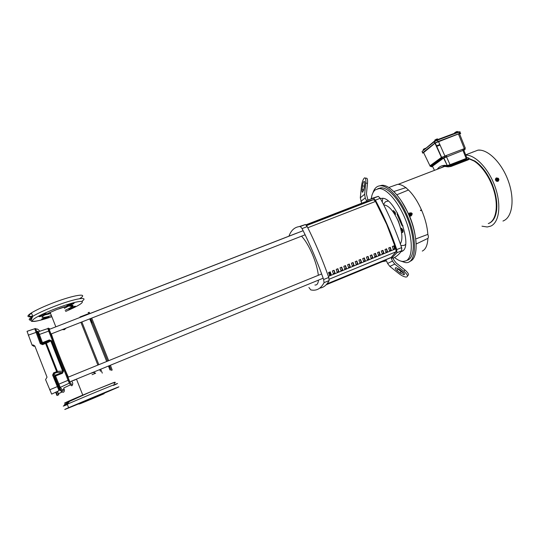 <?xml version="1.0" encoding="UTF-8"?>
<svg xmlns="http://www.w3.org/2000/svg" width="541" height="541" viewBox="0 0 541 541"><rect width="100%" height="100%" fill="white"/><g stroke="black" fill="none" stroke-linecap="round" stroke-linejoin="round"><path stroke-width="0.81" d="M62.215 329.618L64.406 329.679L66.036 328.123M100.45 371.288L99.72 369.604M97.874 365.08L80.907 322.321M68.322 377.118C63.317 366.325 53.708 341.77 51.375 333.851M93.417 372.188L95.629 373.249L93.241 372.472L91.497 373.189M102.296 373.114L100.673 369.219M98.841 364.688L81.867 321.942M80.109 317.398L79.987 316.965M109.938 369.976L108.471 366.027M106.705 361.483L89.732 318.872M87.879 314.375L87.649 313.983M111.25 370.497L109.458 365.628M107.693 361.084L90.726 318.487M88.873 313.99L88.183 312.529L88.731 314.044M112.21 370.125L110.432 365.229M108.673 360.678L91.706 318.101M89.84 313.611L89.197 312.326M75.294 379.816L71.06 381.331M90.469 318.588L91.984 322.47M109.559 366.521L111.081 370.132M306.064 224.9L366.757 201.414L373.554 199.643L375.454 201.468L386.7 224.393L395.89 248.772L396.019 251.781L390.994 257.631L326.838 284.052M328.549 272.556L329.976 271.974L330.909 274.679M332.39 270.987L333.804 270.412L334.737 273.117M336.218 269.425L337.625 268.85L338.551 271.555M340.032 267.869L341.432 267.301L342.358 270M343.839 266.321L345.226 265.753L346.145 268.451M347.633 264.772L349.013 264.211L349.932 266.902M351.413 263.23L352.786 262.669L353.706 265.361M355.187 261.688L356.553 261.134L357.466 263.825M358.953 260.153L360.306 259.599L361.219 262.29M362.707 258.625L364.052 258.077L364.959 260.762M366.446 257.097L367.785 256.556L368.685 259.234M370.179 255.575L371.505 255.034L372.404 257.712M373.899 254.06L375.217 253.519L376.117 256.197M377.611 252.546L378.923 252.011L379.816 254.683M381.31 251.038L382.615 250.503L383.501 253.174M385.003 249.529L386.294 249.002L387.18 251.673M388.681 248.028L389.966 247.507L390.852 250.172M392.353 246.534L393.632 246.013L394.511 248.671M330.233 271.819L331.187 274.571L329.489 275.261L328.536 272.515L329.976 271.974M335.014 273.002L333.324 273.699L332.377 270.946L334.067 270.257L335.014 273.002M338.835 271.44L337.144 272.13L336.204 269.391L337.888 268.701L338.835 271.44M342.642 269.885L340.958 270.574L340.019 267.829L341.702 267.146L342.642 269.885M346.436 268.329L344.759 269.019L343.826 266.28L345.503 265.597L346.436 268.329M350.223 266.781L348.553 267.47L347.62 264.732L349.29 264.049L350.223 266.781M354.003 265.239L352.333 265.922L351.4 263.19L353.07 262.507L354.003 265.239M357.77 263.697L356.106 264.38L355.18 261.648L356.844 260.972L357.77 263.697M361.523 262.162L359.866 262.838L358.94 260.113L360.597 259.437L361.523 262.162M365.27 260.634L363.613 261.31L362.693 258.584L364.35 257.908L365.27 260.634M369.003 259.105L367.353 259.781L366.433 257.056L368.083 256.387L369.003 259.105M372.729 257.584L371.079 258.253L370.166 255.535L371.809 254.865L372.729 257.584M376.441 256.062L374.798 256.732L373.885 254.02L375.528 253.35L376.441 256.062M380.14 254.547L378.504 255.217L377.598 252.505L379.234 251.842L380.14 254.547M383.833 253.039L382.203 253.709L381.297 250.997L382.933 250.334L383.833 253.039M387.518 251.531L385.889 252.201L384.989 249.496L386.619 248.833L387.518 251.531M391.19 250.03L389.567 250.693L388.668 247.994L390.291 247.332L391.19 250.03M394.849 248.535L393.233 249.198L392.34 246.493L393.956 245.837L394.849 248.535M327.014 283.842L390.947 257.516M382.264 261.668L386.49 260.897L387.593 263.453L389.845 266.409L398.845 273.57C401.537 275.639 403.917 276.796 405.973 277.06C408.509 276.749 407.826 274.855 403.924 271.372L394.768 264.076L392.475 261.066L391.359 258.476L396.905 252.728L396.756 249.584C390.879 232.217 383.758 215.737 375.4 200.156L373.446 198.236L366.345 200.474L365.243 197.911L364.661 194.266L365.777 183.047C366.054 179.267 365.615 177.563 364.472 177.921L364.255 178.084C362.896 179.653 361.943 182.547 361.402 186.767L360.299 197.803L361.672 203.254M400.333 243.917C403.038 239.149 402.254 231.386 397.987 220.613C393.388 210.794 388.742 205.566 384.042 204.931L383.752 204.938M402.639 271.934C404.262 273.32 404.769 274.253 404.161 274.713L400.097 273.029L397.02 270.574C395.058 268.836 394.714 267.89 395.978 267.721L399.535 269.459L402.639 271.934M364.289 187.788L362.761 192.211C362.179 192.38 361.963 191.514 362.105 189.62L362.484 185.847C362.788 183.561 363.295 182.08 364.019 181.424C364.593 181.249 364.81 182.101 364.668 183.987L364.289 187.788M386.058 259.666L386.139 260.072L326.189 284.769M299.234 226.584L305.395 224.529L307.214 226.598C315.342 242.753 322.531 259.7 328.766 277.432L329.144 280.563C326.71 285.114 323.586 287.623 319.765 288.103M366.703 201.299L305.963 224.806M288.941 236.174C291.186 230.04 294.967 226.814 300.282 226.51L302.088 228.586C310.196 244.789 317.391 261.77 323.653 279.528L324.052 282.659C320.982 288.454 316.81 290.909 311.548 290.037L310.757 289.888L308.911 287.474M393.111 258.233C396.343 256.772 399.211 254.277 401.726 250.74L401.598 247.602C395.748 230.256 388.634 213.817 380.255 198.276L378.287 196.363L371.112 198.628M391.359 258.476L392.935 257.827L393.862 259.971L396.147 262.973L404.918 269.966L403.924 271.372M365.29 178.07L366.176 178.226C367.332 177.867 367.772 179.578 367.495 183.352L366.433 194.104L367.866 199.71M407.474 275.653C409.375 275.017 408.523 273.124 404.918 269.966M396.661 267.856L401.084 271.636L403.965 273.246M364.702 183.595L363.775 190.351M71.831 381.236L72.535 382.697M314.923 285.006C316.952 285.269 318.135 283.646 318.466 280.123M318.345 275.288C317.621 269.087 315.64 262.094 312.4 254.311C308.904 246.223 305.286 240.177 301.547 236.167M296.948 233.117L294.642 233.962M330.578 274.821L329.726 272.076M330.578 274.794L330.727 274.138M68.004 377.246L69.823 381.838L323.187 278.196M330.355 274.909L329.435 272.191M329.868 272.853L328.806 273.286M49.17 329.422L50.996 334L305.124 234.774M488.286 223.582L488.956 223.305C496.28 220.065 498.606 205.587 493.69 189.884C488.834 174.168 477.683 160.562 468.641 158.702M421.392 209.854L421.608 210.307M416.164 244.011L427.89 238.385C427.559 245.087 425.753 249.286 422.474 250.983L422.291 251.071M427.89 238.385C428.573 237.702 428.553 236.363 427.83 234.381C427.316 226.807 425.26 218.774 421.649 210.293L420.594 210.672L420.425 210.28L421.453 209.834L421.588 210.307M401.922 251.281L402.396 251.058M489.328 223.176L489.402 223.142C493.406 221.201 495.827 216.772 496.652 209.861L496.219 210.064C495.394 216.982 492.979 221.411 488.976 223.345M410.971 216.042L409.294 215.778M410.45 212.917L409.74 212.897L408.651 214.297L409.246 215.71M408.874 214.263L409.449 215.582M410.876 216.082L411.829 215.048M498.146 181.303L496.408 181.228C495.171 180.079 495.11 179.003 496.219 177.996M465.774 155.091C475.512 154.841 488.942 169.049 495.204 187.118C501.554 205.167 499.201 222.507 490.728 226.124L487.238 226.983L481.984 226.192M379.593 185.847L381.838 185.313C389.277 184.488 401.233 197.161 408.766 214.763C418.342 236.248 418.409 259.004 409.828 261.35M373.033 192.63C374.399 188.369 376.759 186.09 380.113 185.793C387.545 184.975 399.528 197.722 407.103 215.413C417.977 239.717 416.34 264.353 405.324 262.568L400.387 260.951M498.917 179.314L497.997 181.377L496.449 181.208C495.15 179.957 495.143 178.848 496.442 177.888L498.545 178.537L498.707 180.552L497.111 181.221L495.84 180.18L495.941 178.591L498.119 178.178L497.017 178.097L496.273 179.166L496.151 178.476M371.288 198.527C371.863 194.449 373.175 191.575 375.217 189.898L379.133 188.545C387.011 188.322 399.474 203.193 406.318 221.844C413.236 240.488 412.742 257.949 405.919 260.877L403.106 261.452C400.502 261.364 397.662 260.045 394.565 257.482M377.868 188.667L381.128 187.781C389.047 187.538 401.537 202.381 408.367 221.026C415.278 239.649 414.751 257.117 407.887 260.065L407.414 260.262M412.242 213.945L411.052 215.277L409.956 214.473C409.774 213.127 410.321 212.633 411.606 212.985L411.667 213.019M380.438 198.621L381.736 198.364C394.923 195.842 414.332 247.217 401.821 251.403L401.016 251.714M401.848 248.515L401.321 246.791M402.727 232.373L402.822 232.332C403.363 231.203 402.984 229.871 401.686 228.349L401.192 228.552C402.49 230.074 402.869 231.399 402.328 232.535L401.868 232.515M400.076 226.273L398.494 221.276L396.742 217.942M395.052 214.851C395.633 214.588 395.647 213.715 395.099 212.234L393.388 210.733M392.847 210.983L394.605 212.43L394.944 214.669M394.044 185.577L397.628 184.353C400.063 184.278 402.781 185.374 405.777 187.639L408.482 189.999C413.371 194.834 417.693 201.448 421.453 209.834M468.641 158.662L474.626 161.292L477.135 163.166C481.808 167.061 485.926 172.491 489.49 179.45L492.188 185.509C495.008 192.907 496.415 199.92 496.408 206.54L496.219 210.064M427.83 234.381L415.718 238.96M408.482 189.999L396.79 194.787M408.651 214.31L409.679 212.944M496.239 209.969L496.652 209.861M496.672 209.766L496.854 206.466L496.415 206.662M496.408 206.54L496.854 206.466M496.841 206.344C496.854 199.724 495.448 192.711 492.621 185.306L492.188 185.509M492.121 185.205L492.56 184.941L492.621 185.306M492.56 184.941L490.166 179.571L489.666 179.686M489.49 179.45L490.166 179.571M489.95 179.301C486.386 172.336 482.261 166.905 477.588 163.01L477.135 163.166M477.061 163.084L477.588 163.01M477.514 162.929L475.079 161.144L474.626 161.292M474.545 161.259L475.079 161.144M475.005 161.103L468.844 158.459M409.429 215.859L410.788 216.096M497.923 178.476L498.545 178.523L497.111 181.221M495.84 180.18L496.273 179.166L496.665 180.288L498.119 178.192M496.043 180.065L497.057 180.667M497.321 181.107L498.707 180.552M496.726 180.856L498.214 178.713M498.93 179.659L498.193 180.728L497.084 180.64M403.011 225.807L402.558 226.037L401.814 225.218L397.114 214.371L397.412 212.856M411.349 213.621L411.505 213.993L411.349 213.621M402.335 232.245L402.457 231.048L401.233 228.755M392.468 211.004L393.49 211.112L394.524 212.485L394.829 214.479L394.524 212.485L393.354 211.058M400.739 228.627L401.652 229.188L402.457 231.048L402.24 232.326L401.564 232.657M401.104 230.189L401.747 230.202M402.139 232.299L401.476 232.096M401.246 230.865L401.53 230.29M401.922 232.387L401.55 232.556M393.55 211.619L393.009 211.727M438.176 139.395L434.781 140.897M458.071 131.957L455.549 132.903M460.357 133.201L459.904 132.18C460.432 131.727 460.073 131.72 458.829 132.153L459.417 133.492L437.994 141.519L437.398 140.166L458.829 132.153L458.457 131.815L437.04 139.821L437.398 140.166L434.457 141.607L435.045 142.952L437.994 141.519M459.417 133.492C460.662 133.052 461.02 133.059 460.492 133.512L459.667 134.134M423.677 152.758C422.555 153.15 422.203 153.15 422.636 152.765L435.045 142.952M454.724 133.208L454.859 132.498L455.495 132.917M457.017 132.227L455.955 131.889L455.339 132.565M456.854 131.869L457.003 131.504L457.287 132.126M457.544 132.038L457.28 131.449L457.821 131.97M423.366 149.979L423.414 149.181L423.961 149.505M425.165 148.538L423.853 149.262M434.89 140.795L434.944 139.936L435.566 140.376M437.087 139.673L436.019 139.328L435.41 140.011M436.925 139.314L437.081 138.942L437.371 139.564M437.635 139.477L437.371 138.881L437.926 139.409M465.307 148.227L459.607 133.979C460.161 133.499 459.776 133.492 458.443 133.965L435.262 143.007L423.603 152.616M457.003 131.504L454.731 132.673M425.469 148.234L423.312 149.323M437.081 138.942L434.829 140.099M434.978 143.209L441.429 157.411L444.959 156.139L438.46 141.444M445.96 155.632L445.946 156.917L443.613 158.114L463.387 150.263L463.427 148.978L445.067 155.977M458.443 133.965L464.313 148.64L465.429 148.234M431.265 166.107L430.494 166.215M430.176 166.222L423.468 152.325M443.836 157.958L447.197 165.363L443.613 158.114L431.65 166.784L429.973 165.796L441.429 157.411L442.518 158.08L444.479 157.485M444.499 157.472L444.959 156.139M465.132 149.431L463.387 150.263L464.814 149.715L464.496 148.687M432.57 166.439L431.434 166.784M435.262 143.007L441.875 157.911L430.453 166.398L429.892 165.864M446.947 165.485L444.31 165.323L441.875 165.83L447.326 165.526L450.051 164.687L446.433 156.721L446.426 155.463M462.974 149.154L462.961 150.412L466.18 158.472C467.255 158.013 467.471 157.756 466.815 157.708L463.887 150.371M434.464 170.354L432.557 166.398M441.875 165.83L441.524 165.965M447.326 165.526L450.139 165.059L466.261 158.844L467.14 157.945M437.216 169.292C438.947 166.953 441.165 165.688 443.884 165.492L447.637 165.945L450.7 165.688L468.06 158.993C469.02 158.506 469.169 158.148 468.499 157.904L466.768 157.573M468.634 158.669L468.648 158.75C469.311 159.02 469.115 159.399 468.06 159.886L450.964 166.486L448.104 166.858L444.114 166.344L438.819 168.677M468.499 157.904C469.169 158.148 469.02 158.506 468.053 158.993L468.012 159.581L467.931 159.04L450.829 165.641L467.931 159.04M450.964 166.486L468.06 159.886L468.046 159.5M450.863 166.134L450.7 165.688L447.637 165.945L447.792 166.797M450.829 165.641L450.917 166.182L450.694 165.695M51.395 315.565L47.243 316.762C41.055 318.203 40.433 317.479 45.39 314.591L56.521 309.648L67.564 306.003C66.489 306.213 66.354 306.064 67.152 305.55L70.215 304.143C73.617 302.94 74.78 302.764 73.704 303.616L68.301 305.814C74.212 304.522 74.624 305.313 69.532 308.194L71.737 307.247C74.996 306.091 76.125 305.908 75.118 306.7L72.136 308.072C68.883 309.229 67.753 309.411 68.748 308.62L65.15 310.324M69.532 308.194L68.903 308.526M71.967 305.908L71.047 306.26M47.98 316.566C49.075 316.336 49.245 316.465 48.494 316.945L45.552 318.291C42.178 319.494 40.974 319.704 41.941 318.913L47.243 316.762M45.39 314.591L43.118 315.572C39.594 316.823 38.35 317.019 39.385 316.174L42.414 314.788C45.944 313.543 47.182 313.34 46.134 314.193L46.026 314.253M67.564 306.003L68.301 305.814M32.622 316.539C26.773 317.405 26.367 316.187 31.405 312.894C36.403 309.871 43.74 306.49 53.424 302.764C74.496 294.662 89.407 292.647 79.615 298.679M65.042 306.727L64.014 307.444M32.71 316.221C28.328 316.742 27.929 315.734 31.527 313.198M50.252 312.664L48.974 312.813M32.541 345.063L34.293 346.152L33.88 346.308L32.122 345.226L32.541 345.063L33.143 344.935L34.84 345.99L47.04 377.158L45.572 379.606L51.659 394.118L59.037 390.656L52.612 375.123L53.647 372.837L56.656 371.66L45.579 343.447L46.37 343.237L57.414 371.336L63.507 371.106L51.571 340.769L49.326 339.931L49.596 340.587L42.712 343.305L42.306 343.954L40.277 343.691L42.577 344.637L42.164 344.002L42.577 343.346L41.576 342.845L37.315 331.234L38.337 331.728L39.419 331.39M52.612 375.123L53.444 374.785L53.951 373.628L55.243 375.238L62.147 372.512L62.77 371.43L50.793 340.972L51.571 340.769M39.716 339.464L41.204 342.622L40.305 339.91L38.81 336.786L39.716 339.464M55.223 378.998L56.649 382.014L55.689 379.133L54.262 376.157L55.223 378.998M57.454 391.4L58.766 394.761L56.947 395.518L55.662 392.239M30.208 330.253L27.05 331.335L32.122 345.226M39.588 331.315L38.404 331.728L42.455 342.649L49.326 339.931M53.647 372.837L53.951 373.628L56.961 372.445L57.414 371.336L56.656 371.66L56.961 372.445L62.147 372.512L62.438 373.276L63.507 371.106M62.438 373.276L55.54 375.995L60.261 387.39C62.655 390.487 63.838 390.676 63.797 387.958L70.546 384.793M34.293 346.152L34.854 346.03M39.851 331.227C38.026 329.151 36.693 328.488 35.855 329.232L41.163 343.481L41.576 342.845L42.455 342.649L42.577 343.346L49.718 340.546L45.397 342.744L46.37 343.237L50.793 340.972L49.596 340.587L42.306 343.954L45.309 342.784L45.579 343.447L42.577 344.637M102.093 394.118L114.739 388.729C126.242 383.765 112.704 389.155 91.125 398.169L68.612 407.698C61.126 410.977 64.555 409.679 78.885 403.789C65.617 409.226 62.526 410.396 69.627 407.278L91.159 398.169C111.784 389.547 124.795 384.374 113.772 389.128L102.134 394.091M77.431 397.479L75.3 398.352M375.454 201.468L307.788 227.741M328.401 276.383L395.89 248.772M373.554 199.643L306.612 225.57L373.5 199.643M396.019 251.781L329.219 279.19M365.243 197.911L360.867 201.38M387.593 263.453L392.475 261.066M307.214 226.598L302.088 228.586M323.653 279.528L328.766 277.432M305.395 224.529L300.282 226.51M329.144 280.563L324.052 282.659M401.726 250.74L396.905 252.728M389.845 266.409L394.768 264.076M373.364 198.243L378.206 196.369M364.661 194.266L360.299 197.803M365.777 183.047L367.495 183.352M375.4 200.156L380.255 198.276M396.756 249.584L401.598 247.602M398.007 269.188L397.02 270.574M401.084 271.636L400.097 273.029M364.181 186.151L362.484 185.847M363.809 189.918L362.105 189.62M411.566 215.007C410.856 215.71 410.193 215.616 409.571 214.723L410.071 213.235M502.961 221.039L503.549 220.796C512.395 217.029 514.91 199.21 508.324 181.032C501.825 162.821 487.901 149.059 478.007 150.127L480.455 150.168M412.161 213.533C412.1 214.851 411.566 215.068 410.545 214.175C410.599 212.856 411.14 212.64 412.154 213.533M401.212 251.457L402.233 251.166M400.915 245.587L404.303 245.384L405.507 244.424M415.819 239.819L416.144 243.693M401.672 201.435L408.732 214.101M409.503 215.873C412.208 222.351 414.061 228.667 415.055 234.828M394.267 192.008L395.376 193.178M472.949 151.926L472.516 152.237M409.916 214.534C410.551 215.406 411.187 215.446 411.816 214.669M409.862 213.756L409.909 214.52M381.114 198.439L380.499 198.73M411.965 213.594C411.904 214.419 411.545 214.561 410.889 214.02C410.95 213.195 411.309 213.053 411.965 213.594M388.14 201.056L385.415 201.773L383.501 204.457M402.66 226.016L403.031 225.868M437.04 139.821L434.423 141.14L434.18 141.803L437.04 139.821L458.457 131.815L459.728 131.869M434.213 141.309L422.061 151.466L434.18 141.803L434.775 143.149M436.208 145.914L439.867 144.535M440.11 145.076L436.452 146.449M422.183 151.744L422.636 152.765M464.313 148.64L463.427 148.978M430.981 166.479L431.583 166.824M431.028 166.439L442.518 158.08M466.261 158.844L466.18 158.472L450.051 164.687L450.139 165.059M31.168 320.164C28.105 320.204 28.626 318.926 32.751 316.323C37.755 313.32 45.106 309.946 54.783 306.213C74.956 298.436 89.901 296.001 81.752 301.357M51.848 316.715C39.277 320.908 32.737 322.193 32.237 320.57C34.11 318.027 41.961 314.023 55.784 308.559C69.992 303.312 78.81 300.952 82.239 301.479C83.341 302.879 77.796 306.206 65.603 311.467M69.505 305.577L64.365 308.336M50.611 313.564L44.747 314.95M70.54 305.395L69.255 306.199M31.128 319.968C30.1 319.69 30.424 318.913 32.095 317.641M48.954 316.512L48.392 316.695L48.954 316.519M71.906 305.313L70.411 306.334M50.185 329.029L48.927 329.043L49.576 330.943L68.863 379.944L68.071 380.316L48.704 331.099L38.465 334.798M63.324 389.784C63.108 391.67 61.931 391.238 59.774 388.472L54.722 376.34L53.444 374.785L58.036 386.315L49.637 389.831M44.808 341.716L44.944 342.054M45.011 341.635L45.268 342.297M40.277 343.691L34.752 328.752L27.07 331.288M35.855 329.232L34.752 328.752L35.327 328.461M36.781 332.133L28.247 335.17M62.201 391.982L58.171 393.882M58.036 386.315L59.517 389.554C62.546 392.949 64.176 393.145 64.406 390.135L63.797 388.174M46.425 343.21L46.086 342.372M45.951 342.027L45.687 341.371M48.927 329.043L47.851 328.57L38.337 331.728L47.845 328.59L48.284 328.062M49.576 330.943L48.704 331.099L47.845 328.59L49.4 328.529M72.291 384.705C72.264 386.524 71.277 386.003 69.329 383.143L68.071 380.316L57.975 384.523M68.863 379.944L69.803 382.068L69.329 383.143L60.261 387.39L59.774 388.472M69.803 382.068C71.96 385.253 72.92 385.55 72.697 382.967L72.616 382.663M57.441 395.288L56.156 392.009M64.284 390.9L64.406 390.135M54.722 376.34L55.54 375.995L55.243 375.238L54.722 376.34M59.037 390.656L59.517 389.554M72.697 382.967L72.724 383.454M113.427 385.435C124.903 380.418 111.318 385.672 89.738 394.666L67.246 404.208C61.742 406.643 61.796 406.771 67.395 404.58M114.55 382.325L88.961 392.529C68.328 401.084 56.981 406.284 70.229 401.043M92.45 398.643C104.176 393.686 103.994 393.706 91.902 398.697C80.122 403.681 80.305 403.66 92.45 398.643M92.552 398.629C108.464 391.907 108.214 391.934 91.808 398.71C75.179 405.655 76.646 405.283 92.552 398.629M67.53 403.667C63.162 405.615 63.074 405.777 67.267 404.168M68.247 402.687C63.5 404.803 63.338 405.006 67.76 403.309M82.793 395.167L76.464 379.119M87.703 313.969L79.953 316.979M108.531 366.189L109.837 366.609M91.476 323.166L92.213 322.152M89.272 312.299L88.305 312.671M50.11 312.299L55.838 326.832M305.455 224.535L300.343 226.51M378.287 196.363L373.446 198.236M404.33 273.834L403.66 274.774M364.424 181.499L364.019 181.424M95.568 373.263L92.092 374.683M89.82 313.564L296.847 233.097M321.652 273.942L67.97 377.26M303.143 230.703L49.143 329.435M398.115 184.353L444.905 166.33M402.707 250.814L401.469 251.403M465.679 154.861L478.007 150.127M379.133 188.545L381.128 187.781M401.233 228.167L400.739 228.363M406.075 187.565L393.794 191.541M397.628 184.353L388.769 187.477M381.838 185.313L380.113 185.793M409.916 213.539L409.787 214.621L410.524 215.176M496.577 210.51L496.205 210.158M410.734 215.21L411.735 214.709M412.005 214.527L411.052 215.277M382.217 201.962L382.771 198.405M393.652 210.632L393.158 210.828M443.884 165.492L444.31 165.323M447.962 166.013L448.104 166.858M68.666 305.76L70.797 306.301C74.381 305.679 72.257 303.805 58.901 308.755M31.709 318.602L31.195 320.069M71.398 305.307L69.83 305.861M51.855 316.715C44.254 319.318 38.465 320.881 34.482 321.415C31.087 321.165 29.823 322.605 32.751 316.323L31.405 312.894M73.508 303.122L73.704 303.616M45.944 313.706L46.134 314.193M48.318 316.499L48.494 316.945M74.935 306.247L75.118 306.7M37.39 329.124L34.867 328.718L27.05 331.335M62.141 391.948L58.151 393.821M33.143 344.935L34.84 345.997M58.543 394.815L57.238 391.501M45.113 341.594L45.376 342.257M68.612 407.698L67.246 404.208C68.511 402.335 69.464 401.307 70.107 401.124L88.967 392.57L111.338 383.501C115.402 381.723 116.315 381.804 114.063 383.731M78.844 403.343C78.54 403.999 78.79 404.188 79.588 403.911"/></g></svg>

